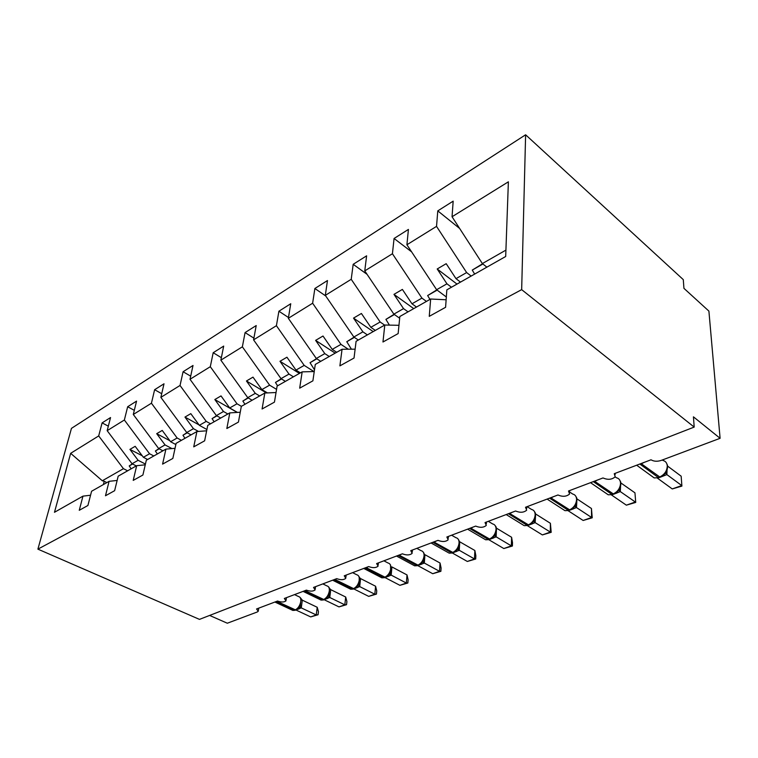 <?xml version="1.0" encoding="UTF-8"?>
<svg xmlns="http://www.w3.org/2000/svg" width="758" height="758" viewBox="0 0 758 758"><rect width="100%" height="100%" fill="white"/><g stroke="black" fill="none" stroke-linecap="round" stroke-linejoin="round"><path stroke-width="1.14" d="M525.616 134.782L683.29 279.636L683.934 288.343L708.901 311.102L720.1 438.304L693.437 416.834L694.195 427.086L521.665 289.641L525.616 134.782L71.46 428.365L37.9 549.143L521.665 289.641M136.288 465.905L132.072 463.763L138.117 460.305L145.432 464.057M108.328 426.148L102.103 422.888L110.545 417.554L107.172 430.667L132.072 463.763M90.553 495.239L82.954 496.139L54.472 512.294L70.655 453.322L98.692 435.926L102.103 422.888M98.692 435.926L123.44 468.69L127.638 470.813M720.1 438.304L660.967 460.494C657.11 461.669 653.794 461.442 651.018 459.793L614.255 473.693L615.212 476.782C611.933 479.672 607.859 480.06 603.008 477.947L568.519 490.995L569.571 494.008C566.529 496.651 562.654 496.983 557.954 494.983L525.521 507.254L526.677 510.191C523.835 512.626 520.14 512.891 515.582 511.006L485.035 522.565L486.285 525.417C483.632 527.663 480.089 527.89 475.673 526.099L446.85 537.005L448.177 539.781C445.695 541.856 442.302 542.046 438.001 540.35L410.76 550.649L412.163 553.349C409.832 555.273 406.582 555.425 402.394 553.814L376.612 563.564L378.09 566.188C375.892 567.969 372.756 568.102 368.691 566.567L344.246 575.805L345.781 578.354C343.715 580.012 340.702 580.116 336.732 578.648L313.528 587.422L315.129 589.895C313.168 591.439 310.259 591.524 306.384 590.122L284.335 598.46L285.984 600.857C284.136 602.307 281.322 602.364 277.542 601.037L256.555 608.968L258.251 611.299L257.246 611.99L227.315 623.218L209.625 615.439M162.932 450.802L158.668 448.556L165.045 444.918L171.943 448.575M134.308 410.334L127.666 406.743L136.563 401.124L133.294 414.465L158.668 448.556M107.172 430.667L124.359 420.008L127.666 406.743M124.359 420.008L149.572 453.758L153.817 455.965M191.035 434.874L186.733 432.524L193.461 428.677L198.463 431.425M161.719 393.696L154.623 389.716L164.012 383.785L160.867 397.363L186.733 432.524M133.294 414.465L151.439 403.218L154.623 389.716M151.439 403.218L177.135 438.01L181.418 440.322M220.72 418.037L216.381 415.583L223.496 411.509L227.855 414.001M190.694 376.158L183.085 371.742L193.015 365.47L190.012 379.284L216.381 415.583M160.867 397.363L180.034 385.471L183.085 371.742M180.034 385.471L206.233 421.382L210.563 423.798M252.13 400.233L247.752 397.656L255.285 393.345L259.681 395.951M221.364 357.672L213.188 352.726L223.695 346.093L220.862 360.154L247.752 397.656M190.012 379.284L210.298 366.701L213.188 352.726M210.298 366.701L237.008 403.787L241.376 406.335M285.415 381.369L281 378.649L288.997 374.082L293.422 376.821M253.902 338.144L245.071 332.582L256.213 325.552L253.579 339.859L281 378.649M220.862 360.154L242.371 346.813L245.071 332.582M242.371 346.813L269.611 385.159L276.556 389.375M320.748 361.339L316.304 358.477L324.803 353.616L329.256 356.506M288.466 317.498L278.906 311.216L290.75 303.74L288.334 318.303L316.304 358.477M253.579 339.859L276.414 325.694L278.906 311.216M276.414 325.694L304.195 365.394L313.945 371.553M358.326 340.029L353.853 337.016L362.902 331.843L367.384 334.894M325.741 295.98L314.873 288.504L327.475 280.545L325.315 295.364L353.853 337.016M288.334 318.303L312.628 303.228L314.873 288.504M312.628 303.228L340.967 344.378L348.273 349.22M399.665 318.246L393.866 314.144L403.531 308.629L408.031 311.851M367.09 274.358L353.181 264.305L366.616 255.825L364.759 270.9L393.866 314.144M325.315 295.364L351.219 279.295L353.181 264.305M351.219 279.295L380.137 321.998L384.628 325.125M446.329 296.984L436.617 289.717L446.945 283.814L451.465 287.235M411.575 251.827L394.065 238.486L408.42 229.418L406.913 244.758L436.617 289.717M364.759 270.9L392.426 253.741L394.065 238.486M392.426 253.741L421.931 298.112L426.441 301.419M82.954 496.139L79.258 510.295L87.909 505.501L91.576 491.26L109.086 481.33L117.139 480.449M109.086 481.33L105.485 495.76L114.629 490.691L118.182 476.166L136.686 465.677L145.261 464.825M136.686 465.677L133.219 480.392L142.892 475.029L146.322 460.22L165.917 449.115L175.041 448.31M165.917 449.115L162.582 464.123L172.843 458.438L176.121 443.326L196.9 431.548L206.65 430.809M196.9 431.548L193.735 446.86L204.632 440.824L207.739 425.399L229.807 412.892L240.248 412.248M229.807 412.892L226.841 428.516L238.429 422.092L241.328 406.354L264.826 393.032L276.035 392.53M264.826 393.032L262.088 408.988L274.443 402.138L277.106 386.078L302.167 371.865L314.238 371.553M302.167 371.865L299.685 388.153L312.893 380.838L315.271 364.437L342.066 349.249L355.123 349.182M342.066 349.249L339.887 365.877L354.033 358.041L356.089 341.299L384.789 325.03L398.964 325.305M384.789 325.03L382.97 342L398.149 333.586L399.836 316.503L430.658 299.022L429.255 316.351L445.59 307.303L446.841 289.85L505.69 256.488L508.381 181.816L452.052 216.75L482.363 263.576L505.918 250.121M486.882 267.157L482.363 263.576M452.052 216.75L453.17 201.154L437.783 210.876L459.642 228.471M406.913 244.758L436.532 226.377L437.783 210.876M436.532 226.377L466.634 272.567L471.154 276.073M147.621 459.481L143.385 457.292L149.572 453.758M143.385 457.292L135.17 446.32L129.931 449.399L138.117 460.305M175.856 444.548L170.607 441.734L177.135 438.01M170.607 441.734L162.231 430.43L156.707 433.671L165.045 444.918M206.906 429.511L199.335 425.314L206.233 421.382M199.335 425.314L190.798 413.65L184.961 417.08L193.461 428.677M237.453 412.418L229.712 407.965L237.008 403.787M229.712 407.965L221.014 395.913L214.827 399.542L223.496 411.509M267.441 392.919L261.87 389.584L269.611 385.159M261.87 389.584L253.001 377.133L246.454 380.98L255.285 393.345M300.414 372.86L295.99 370.084L304.195 365.394M295.99 370.084L286.941 357.207L279.986 361.282L288.997 374.082M336.694 352.29L332.231 349.372L340.967 344.378M332.231 349.372L323.003 336.021L315.612 340.37L324.803 353.616M375.305 330.403L370.823 327.323L380.137 321.998M370.823 327.323L361.405 313.48L353.531 318.104L362.902 331.843M416.493 307.056L411.982 303.797L421.931 298.112M411.982 303.797L402.384 289.414L393.971 294.36L403.531 308.629M460.504 282.109L455.994 278.65L466.634 272.567M446.13 299.77L430.658 299.022M455.994 278.65L446.197 263.689L437.195 268.976L446.945 283.814M70.655 453.322L102.311 480.771L123.44 468.69M102.311 480.771L104.216 481.283L103.382 484.561M106.869 482.59L104.216 481.283M37.9 549.143L199.477 619.381L694.195 427.086M456.998 284.089L437.195 268.976M413.726 308.62L393.971 294.36M373.201 331.597L353.531 318.104M335.178 353.152L315.612 340.37M299.419 373.429L279.986 361.282M266.456 392.966L246.454 380.98M237.216 412.437L214.827 399.542M199.013 424.878L184.961 417.08M169.849 440.711L156.707 433.671M142.248 455.776L129.931 449.399M667.031 470.178L666.879 474.603L681.764 485.565L672.251 488.929L657.375 478.118M681.158 476.195L681.897 486.096L681.158 476.195L667.485 466.018M666.879 474.603L659.991 477.341M650.525 475.257L654.173 477.91L659.024 477.692L663.98 474.868L666.614 471.211C667.77 467.961 667.883 465.583 666.945 464.086M665.211 472.973L666.765 474.517M681.897 486.096L672.251 488.929M474.65 274.083L472.262 270.075L482.903 264.002M472.262 270.075L482.59 263.756M620.546 486.551L620.3 491.582L635.318 502.004L626.364 505.169L611.422 494.927M634.958 492.833L635.725 502.421L634.958 492.833L620.755 482.865M620.3 491.582L613.828 494.159M604.969 492.558L608.238 494.794L612.663 494.586L617.306 491.942L619.959 488.218C621.096 484.665 621.153 482.221 620.12 480.913M618.49 490.075L620.186 491.506M635.725 502.421L626.364 505.169M576.819 501.73L576.468 507.557L591.591 517.487L583.148 520.471L568.168 510.74M591.448 508.504L592.235 517.799L591.591 517.487L591.448 508.504L576.8 498.783M576.468 507.557L570.329 510.011M562.076 508.789L564.994 510.674L569.04 510.485L573.408 507.993L576.071 504.203C577.217 500.602 577.217 498.12 576.061 496.774M574.545 506.164L576.364 507.481M592.235 517.799L583.148 520.471M535.546 515.506L535.157 522.622L550.336 532.088L542.368 534.911L527.36 525.645M550.393 523.295L551.199 532.315L550.336 532.088L550.393 523.295L535.375 513.82M535.157 522.622L529.283 524.962M521.599 524.043L524.204 525.654L527.928 525.465L532.04 523.124L534.712 519.277C535.821 515.431 535.773 512.929 534.551 511.764M533.13 521.324L535.044 522.546M551.199 532.315L542.368 534.911M511.593 537.27L512.503 542.595L512.408 546.025L511.356 545.883L511.593 537.27L496.462 528.165L496.158 536.844L511.356 545.883L503.824 548.546L488.815 539.715M496.158 536.844L490.511 539.08M483.339 538.417L485.67 539.791L490.019 539.279L492.984 537.403L495.675 533.499C496.755 529.52 496.651 527.009 495.381 525.957M494.026 535.631L496.045 536.768M512.408 546.025L503.824 548.546M429.966 299.419L427.645 295.554L437.158 290.125M427.645 295.554L436.835 289.888M389.413 325.116L385.907 319.383L394.406 314.532M385.907 319.383L394.094 314.305M351.418 349.201L346.785 341.716L354.384 337.376M346.785 341.716L354.071 337.168M314.494 369.809L310.041 362.703L316.835 358.818M310.041 362.703L316.522 358.619M474.868 550.498L475.853 555.642L475.692 559.006L474.48 558.94L474.868 550.498L459.736 541.79L459.263 550.289L474.48 558.94L467.335 561.46L452.337 553.008M459.263 550.289L453.834 552.44M447.125 551.995L449.21 553.16L453.256 552.677L456.06 550.895L458.761 546.935C459.869 543.77 459.736 541.259 458.344 539.402M457.065 549.171L459.149 550.223M475.692 559.006L467.335 561.46M277.589 385.803L275.457 382.439L281.531 378.972M275.457 382.439L281.218 378.792M440.057 563.033L441.099 568.017L440.891 571.314L439.517 571.314L440.057 563.033L424.935 554.695L424.328 563.033L439.517 571.314L432.742 573.711L417.772 565.61M424.328 563.033L419.079 565.089M412.788 564.814L414.654 565.828L418.444 565.364L421.097 563.677L423.807 559.66M422.054 561.981L424.215 562.967M440.891 571.314L432.742 573.711M244.948 404.308L242.863 401.048L248.273 397.959M242.863 401.048L247.97 397.779M407.008 574.934L408.117 579.766L407.851 582.997L406.345 583.054L407.008 574.934L391.924 566.946L391.185 575.114L406.345 583.054L399.911 585.328L384.979 577.558M391.185 575.114L386.116 577.094M379.237 575.18L381.871 577.833L384.647 577.681L387.935 575.805L390.654 571.74L390.55 564.994M388.854 574.128L391.081 575.047M407.851 582.997L399.911 585.328M214.116 421.78L212.079 418.624L216.902 415.877M212.079 418.624L216.599 415.706M375.598 586.247L376.745 590.927L376.442 594.101L374.822 594.215L375.598 586.247L360.562 578.572L359.709 586.588L374.822 594.215L368.701 596.375L353.815 588.919M359.51 577.558L360.562 578.572M359.709 586.588L354.801 588.502M348.292 586.881L350.727 589.241L353.323 589.099L356.45 587.308L359.178 583.177M357.331 585.669L359.605 586.531M376.442 594.101L368.701 596.375M184.961 438.314L182.962 435.244L187.245 432.799M182.962 435.244L186.951 432.638M345.695 597.02L346.899 601.558L346.548 604.676L344.824 604.827L345.695 597.02L330.725 589.639L329.777 597.503L344.824 604.827L338.997 606.893L324.178 599.72M329.228 594.092L329.408 588.199L330.725 589.639M329.777 597.503L325.021 599.341M319.734 599.445L321.089 600.09L324.234 599.701L326.509 598.251L329.247 594.064M329.408 588.199L328.896 587.204M327.361 596.641L329.664 597.446M346.548 604.676L338.997 606.893M157.342 453.966L155.39 450.991L159.18 448.831M155.39 450.991L158.886 448.67M317.214 607.281L318.455 611.687L318.066 614.747L316.247 614.946L317.214 607.281L302.309 600.175L301.277 607.888L316.247 614.946L310.685 616.908L295.942 610.01M291.65 609.858L292.863 610.427L295.838 610.048L298.008 608.665L300.376 605.358L301.011 598.981L300.13 597.427L302.309 600.175M301.277 607.888L296.653 609.669M298.823 607.092L301.163 607.84M318.066 614.747L310.685 616.908M131.143 468.823L129.22 465.933L132.574 464.019M129.22 465.933L132.28 463.868M639.885 464L637.469 464.91M644.177 462.38L640.264 464.341L658.314 477.502L659.469 477.085C664.453 474.754 667.059 471.021 667.277 465.886C667.002 462.911 665.533 461.091 662.89 460.428L662.303 459.992M660.18 477.265L641.041 463.564M666.111 472.253L666.888 474.536M593.372 481.595L591.136 482.439M597.437 480.051L593.741 481.927L611.943 494.415L613.023 494.026C617.713 491.819 620.224 488.199 620.556 483.178C620.347 480.184 618.973 478.374 616.415 477.748L615.164 476.867M613.743 494.188L594.452 481.178M616.112 492.927L616.595 493.212M619.504 489.194L620.309 491.516M549.645 498.129L547.579 498.906M553.501 496.67L550.024 498.442L568.31 510.333L569.324 509.963C573.759 507.86 576.184 504.364 576.601 499.456C576.468 496.452 575.161 494.642 572.697 494.045L569.571 491.961M570.063 510.106L550.668 497.741M572.442 508.808L573.001 509.092M575.654 505.141L576.487 507.5M508.476 513.697L506.552 514.426M512.133 512.313L508.845 514L527.18 525.332L528.146 524.981C532.334 522.982 534.674 519.59 535.176 514.786C535.101 511.773 533.878 509.982 531.51 509.414L527.123 506.647M528.885 525.114L509.433 513.337M531.273 523.778L531.898 524.072M534.324 520.168L535.176 522.556M469.628 528.392L467.847 529.065M473.115 527.066L469.998 528.677L488.351 539.488L489.261 539.156C493.231 537.261 495.495 533.964 496.064 529.264C496.054 526.251 494.908 524.479 492.624 523.93L488.304 521.324M490.019 539.279L470.538 528.042M492.387 537.915L493.088 538.208M495.296 534.371L496.177 536.778M432.932 542.264L431.264 542.899M436.257 541.013L433.301 542.548L451.635 552.885L452.498 552.573C456.259 550.753 458.457 547.551 459.083 542.955C459.14 539.952 458.059 538.18 455.861 537.659L451.607 535.205M453.256 552.677L433.784 541.942M455.605 551.293L456.382 551.587M458.391 547.807L459.291 550.232M398.196 555.406L396.642 555.993M401.37 554.202L398.566 555.671L416.862 565.563L417.677 565.269C421.259 563.535 423.381 560.418 424.063 555.917C424.167 552.923 423.163 551.17 421.05 550.668L416.853 548.347M418.444 565.364L399.002 555.093M420.302 564.35L420.794 564.558M420.766 563.971L421.609 564.265M423.438 560.541L424.347 562.967M424.414 554.666L424.944 554.771M365.271 567.856L363.831 568.396M368.312 566.709L365.64 568.112L383.88 577.596L384.657 577.312C388.058 575.654 390.124 572.622 390.853 568.216C391.005 565.222 390.067 563.488 388.039 563.005L383.899 560.806M385.424 577.397L366.048 567.562M387.291 576.345L387.85 576.563M387.717 576.004L388.617 576.279M390.285 572.631L391.213 575.057M391.242 566.87L391.933 567.012M334.032 579.671L332.677 580.183M336.798 578.686L334.392 579.917L352.555 589.023L353.294 588.748C356.535 587.166 358.543 584.21 359.311 579.889C359.51 576.914 358.638 575.199 356.686 574.735L352.603 572.641M354.062 588.824L334.761 579.396M355.938 587.744L356.544 587.971M356.317 587.431L357.283 587.696M358.799 584.105L359.737 586.531M359.747 578.468L360.571 578.648M304.337 590.899L303.077 591.373L321.089 600.09L323.533 599.948M306.611 590.226L304.697 591.145L322.766 599.881L323.467 599.625C326.556 598.1 328.508 595.229 329.313 590.994C329.569 588.037 328.754 586.332 326.878 585.887L322.851 583.897M324.234 599.701L305.029 590.634M326.12 598.593L326.774 598.811M326.452 598.308L327.475 598.564M328.849 595.03L329.806 597.446M329.796 589.506L330.734 589.705M276.073 601.587L274.898 602.032L292.863 610.427L295.175 610.285M277.892 601.189L276.433 601.824L294.407 610.228L295.07 609.982C298.027 608.522 299.922 605.718 300.765 601.558C301.049 598.63 300.291 596.944 298.491 596.508L294.521 594.613M295.838 610.048L276.736 601.34M297.714 608.93L298.425 609.148M298.008 608.665L299.088 608.901M300.376 605.358L301.305 607.84M301.286 600.014L302.319 600.241M286.107 600.023L286.439 597.664M258.374 610.541L258.743 608.143M315.243 588.966L315.536 586.664M345.904 577.321L346.15 575.085M378.195 565.042L378.403 562.891M412.267 552.07L412.428 550.024M448.262 538.36L448.385 536.427M486.352 523.825L486.418 522.035M526.715 508.41L526.744 506.789M569.571 492.018L569.561 490.597M615.145 474.565L615.117 473.371M636.682 465.213L654.173 477.91L659.024 477.692M590.52 482.666L608.238 494.794L612.663 494.586M547.105 499.086L564.994 510.674L569.04 510.485M506.192 514.559L524.204 525.654L527.928 525.465M467.582 529.16L485.67 539.791L489.109 539.611M431.075 542.965L449.21 553.16L452.393 552.989M396.519 556.04L414.654 565.828L417.63 565.658M423.798 559.669C424.85 556.675 424.755 554.288 423.523 552.487M363.745 568.434L381.871 577.833L384.647 577.681M332.629 580.202L350.727 589.241L353.323 589.099M359.169 583.196L359.216 576.876"/></g></svg>
